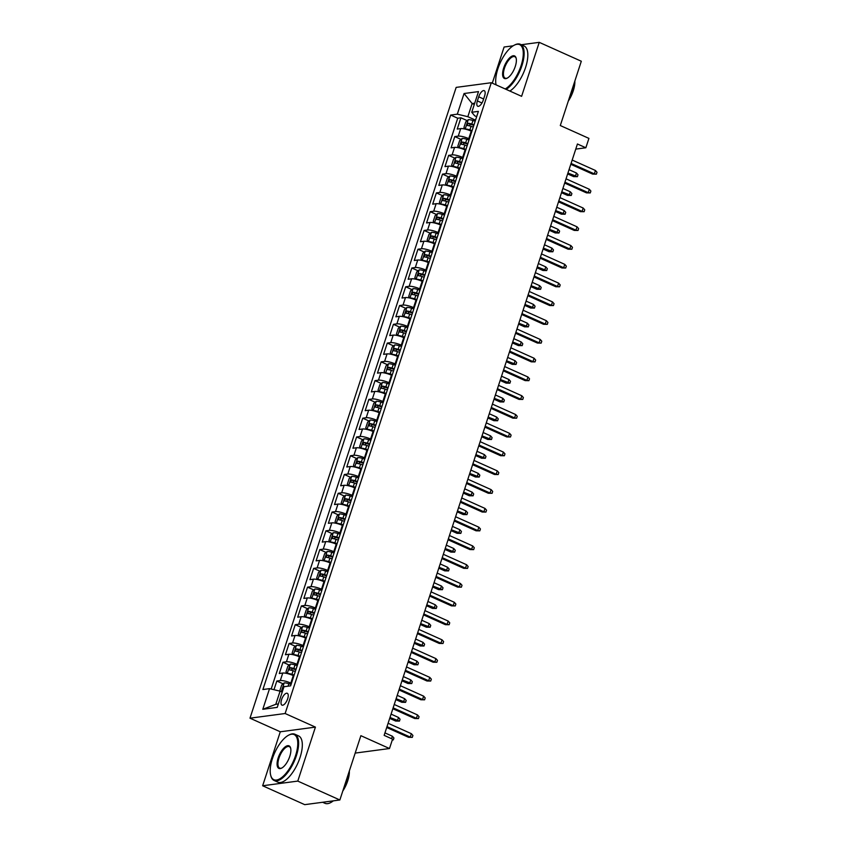 <?xml version="1.0" encoding="UTF-8"?>
<svg xmlns="http://www.w3.org/2000/svg" width="847" height="847" viewBox="0 0 847 847"><rect width="100%" height="100%" fill="white"/><g stroke="black" fill="none" stroke-linecap="round" stroke-linejoin="round"><path stroke-width="1.27" d="M287.662 698.817A6.49 2.689 -65.8 0 0 287.281 693.301A6.49 2.689 -65.8 0 0 281.585 699.622A6.49 2.689 -65.8 0 0 281.966 705.138A6.49 2.689 -65.8 0 0 287.662 698.817M262.644 785.762L304.719 804.65L339.859 799.981L297.784 781.093L315.423 727.118L285.132 713.513L249.992 718.182L280.283 731.787L262.644 785.762L297.784 781.093M285.132 713.513L491.302 82.72L456.162 87.389L249.992 718.182M513.144 45.812L504.103 47.019L492.287 83.165M491.302 82.72L521.604 96.325L539.243 42.35L521.318 44.732M539.243 42.35L581.317 61.238L560.301 125.536L588.919 138.389L585.849 147.77L577.432 143.99L384.146 735.365L392.563 739.145L389.493 748.526L360.875 735.683L339.859 799.981M471.853 131.412L471.228 131.126A8.11 1.832 -161.9 0 0 460.704 128.617L457.232 129.072L460.916 117.807L467.184 120.623M469.397 138.919L468.772 138.643A8.11 1.832 -161.9 0 0 458.248 136.123L454.775 136.579L461.054 139.395M454.775 136.579L451.102 147.844L454.564 147.389A8.11 1.832 -161.9 0 1 465.098 149.908L465.712 150.184M459.582 168.955L458.958 168.68A8.11 1.832 -161.9 0 0 448.423 166.16L444.961 166.615L448.645 155.361L454.913 158.177M453.441 187.727L452.827 187.452A8.11 1.832 -161.9 0 0 442.293 184.932L438.82 185.398L442.505 174.133L448.783 176.949M447.301 206.499L446.687 206.223A8.11 1.832 -161.9 0 0 436.152 203.704L432.69 204.169L436.374 192.904L442.642 195.721M441.171 225.281L440.546 224.995A8.11 1.832 -161.9 0 0 430.022 222.486L426.549 222.941L430.234 211.676L436.501 214.492M435.03 244.052L434.416 243.777A8.11 1.832 -161.9 0 0 423.881 241.257L420.419 241.713L424.093 230.448L430.371 233.264M428.9 262.824L428.275 262.549A8.11 1.832 -161.9 0 0 417.751 260.029L414.278 260.484L417.963 249.23L424.231 252.035M422.759 281.596L422.145 281.32A8.11 1.832 -161.9 0 0 411.61 278.801L408.148 279.266L411.822 268.001L418.1 270.818M416.629 300.367L416.004 300.092A8.11 1.832 -161.9 0 0 405.469 297.572L402.007 298.038L405.692 286.773L411.96 289.589M410.488 319.15L409.874 318.864A8.11 1.832 -161.9 0 0 399.339 316.355L395.867 316.81L399.551 305.545L405.829 308.361M404.358 337.921L403.733 337.646A8.11 1.832 -161.9 0 0 393.199 335.126L389.736 335.581L393.421 324.316L399.689 327.133M398.217 356.693L397.592 356.418A8.11 1.832 -161.9 0 0 387.068 353.898L383.596 354.353L387.28 343.088L393.548 345.904M392.076 375.465L391.462 375.189A8.11 1.832 -161.9 0 0 380.928 372.669L377.466 373.135L381.139 361.87L387.418 364.686M385.946 394.236L385.321 393.961A8.11 1.832 -161.9 0 0 374.798 391.441L371.325 391.907L375.009 380.642L381.277 383.458M379.805 413.018L379.191 412.733A8.11 1.832 -161.9 0 0 368.657 410.213L365.195 410.679L368.868 399.413L375.147 402.23M373.675 431.79L373.051 431.504A8.11 1.832 -161.9 0 0 362.516 428.995L359.054 429.45L362.738 418.185L369.006 421.001M367.534 450.562L366.92 450.286A8.11 1.832 -161.9 0 0 356.386 447.767L352.913 448.222L356.598 436.957L362.876 439.773M361.404 469.333L360.78 469.058A8.11 1.832 -161.9 0 0 350.245 466.538L346.783 466.993L350.467 455.739L356.735 458.555M355.264 488.105L354.639 487.83A8.11 1.832 -161.9 0 0 344.115 485.31L340.642 485.776L344.327 474.511L350.594 477.327M349.123 506.877L348.509 506.601A8.11 1.832 -161.9 0 0 337.974 504.081L334.512 504.547L338.186 493.282L344.464 496.098M342.993 525.659L342.368 525.373A8.11 1.832 -161.9 0 0 331.844 522.864L328.371 523.319L332.056 512.054L338.324 514.87M336.852 544.43L336.238 544.155A8.11 1.832 -161.9 0 0 325.703 541.635L322.241 542.091L325.915 530.825L332.193 533.642M330.722 563.202L330.097 562.927A8.11 1.832 -161.9 0 0 319.563 560.407L316.1 560.862L319.785 549.608L326.053 552.413M324.581 581.974L323.967 581.698A8.11 1.832 -161.9 0 0 313.432 579.179L309.96 579.644L313.644 568.379L319.922 571.196M318.451 600.745L317.826 600.47A8.11 1.832 -161.9 0 0 307.292 597.95L303.829 598.416L307.514 587.151L313.782 589.967M312.31 619.528L311.696 619.242A8.11 1.832 -161.9 0 0 301.161 616.732L297.689 617.188L301.373 605.923L307.641 608.739M306.169 638.299L305.555 638.024A8.11 1.832 -161.9 0 0 295.021 635.504L291.559 635.959L295.243 624.694L301.511 627.511M300.039 657.071L299.415 656.796A8.11 1.832 -161.9 0 0 288.891 654.276L285.418 654.731L289.102 643.466L295.37 646.282M293.898 675.842L293.284 675.567A8.11 1.832 -161.9 0 0 282.75 673.047L279.288 673.513L282.962 662.248L289.24 665.064M478.714 96.791L477.369 100.92A6.289 2.605 -65.8 0 0 477.74 106.256A6.289 2.605 -65.8 0 0 483.256 100.137L484.6 96.007A6.289 2.605 -65.8 0 0 484.23 90.661A6.289 2.605 -65.8 0 0 478.714 96.791L483.626 98.993M474.278 104.509L472.139 103.556L467.84 116.695L457.316 114.176L450.668 115.054L262.898 689.532L269.547 688.643L262.792 709.299L277.234 707.383L283.978 686.726L290.627 685.848L478.396 111.37L471.747 112.259L474.68 115.785L476.67 116.674M457.316 114.176L464.061 93.519L478.502 91.603L471.747 112.259M291.442 683.349L290.828 683.074L293.284 675.567M297.583 664.577L296.969 664.302L299.415 656.796M303.724 645.806L303.099 645.53L305.555 638.024M309.854 627.034L309.24 626.759L311.696 619.242M315.995 608.262L315.37 607.977L317.826 600.47M322.125 589.48L321.511 589.205L323.967 581.698M328.265 570.709L327.641 570.433L330.097 562.927M334.396 551.937L333.782 551.662L336.238 544.155M340.536 533.165L339.922 532.89L342.368 525.373M346.677 514.394L346.052 514.108L348.509 506.601M352.807 495.622L352.193 495.336L354.639 487.83M358.948 476.84L358.323 476.565L360.78 469.058M365.078 458.068L364.464 457.793L366.92 450.286M371.219 439.297L370.594 439.021L373.051 431.504M377.349 420.525L376.735 420.25L379.191 412.733M383.49 401.753L382.865 401.467L385.321 393.961M389.631 382.971L389.006 382.696L391.462 375.189M395.761 364.199L395.147 363.924L397.592 356.418M401.902 345.428L401.277 345.153L403.733 337.646M408.032 326.656L407.418 326.381L409.874 318.864M414.172 307.885L413.548 307.599L416.004 300.092M420.303 289.113L419.689 288.827L422.145 281.32M426.443 270.331L425.819 270.055L428.275 262.549M432.584 251.559L431.959 251.284L434.416 243.777M438.714 232.787L438.1 232.512L440.546 224.995M444.855 214.016L444.23 213.73L446.687 206.223M450.985 195.244L450.371 194.958L452.827 187.452M457.126 176.462L456.501 176.187L458.958 168.68M463.256 157.69L462.642 157.415L465.098 149.908M460.916 117.807L457.729 118.231L271.167 689.034M290.828 683.074A8.11 1.832 18.1 0 0 280.293 680.554L276.831 681.02L273.983 689.712M282.962 662.248L286.434 661.782A8.11 1.832 18.1 0 1 296.969 664.302M289.102 643.466L292.564 643.011A8.11 1.832 18.1 0 1 303.099 645.53M295.243 624.694L298.705 624.239A8.11 1.832 18.1 0 1 309.24 626.759M301.373 605.923L304.846 605.467A8.11 1.832 18.1 0 1 315.37 607.977M307.514 587.151L310.976 586.685A8.11 1.832 18.1 0 1 321.511 589.205M313.644 568.379L317.117 567.913A8.11 1.832 18.1 0 1 327.641 570.433M319.785 549.608L323.247 549.142A8.11 1.832 18.1 0 1 333.782 551.662M325.915 530.825L329.388 530.37A8.11 1.832 18.1 0 1 339.922 532.89M332.056 512.054L335.518 511.599A8.11 1.832 18.1 0 1 346.052 514.108M338.186 493.282L341.659 492.816A8.11 1.832 18.1 0 1 352.193 495.336M344.327 474.511L347.799 474.045A8.11 1.832 18.1 0 1 358.323 476.565M350.467 455.739L353.93 455.273A8.11 1.832 18.1 0 1 364.464 457.793M356.598 436.957L360.07 436.501A8.11 1.832 18.1 0 1 370.594 439.021M362.738 418.185L366.2 417.73A8.11 1.832 18.1 0 1 376.735 420.25M368.868 399.413L372.341 398.958A8.11 1.832 18.1 0 1 382.865 401.467M375.009 380.642L378.471 380.176A8.11 1.832 18.1 0 1 389.006 382.696M381.139 361.87L384.612 361.404A8.11 1.832 18.1 0 1 395.147 363.924M387.28 343.088L390.742 342.633A8.11 1.832 18.1 0 1 401.277 345.153M393.421 324.316L396.883 323.861A8.11 1.832 18.1 0 1 407.418 326.381M399.551 305.545L403.024 305.089A8.11 1.832 18.1 0 1 413.548 307.599M405.692 286.773L409.154 286.307A8.11 1.832 18.1 0 1 419.689 288.827M411.822 268.001L415.295 267.536A8.11 1.832 18.1 0 1 425.819 270.055M417.963 249.23L421.425 248.764A8.11 1.832 18.1 0 1 431.959 251.284M424.093 230.448L427.566 229.992A8.11 1.832 18.1 0 1 438.1 232.512M430.234 211.676L433.696 211.221A8.11 1.832 18.1 0 1 444.23 213.73M436.374 192.904L439.837 192.438A8.11 1.832 18.1 0 1 450.371 194.958M442.505 174.133L445.977 173.667A8.11 1.832 18.1 0 1 456.501 176.187M448.645 155.361L452.107 154.895A8.11 1.832 18.1 0 1 462.642 157.415M475.527 120.147L467.84 116.695M355.189 753.089L389.493 748.526M575.759 149.114L585.849 147.77M474.712 103.207L472.139 103.556L464.061 93.519M282.22 692.126L280.082 691.163L275.783 704.312L278.345 703.963M457.729 118.231L450.668 115.054M276.831 681.02L283.099 683.836M269.547 688.643L280.082 691.163M262.792 709.299L275.783 704.312M315.423 727.118L280.283 731.787M570.793 164.297L592.635 174.101L594.34 173.868L571.079 163.429M595.452 170.491L597.008 172.28L596.394 174.154L594.34 173.868L595.452 170.491L572.191 160.051M596.394 174.154L592.635 174.101M475.188 121.206L472.954 120.496A5.378 1.218 18.1 0 0 468.296 119.681L465.786 121.82L463.944 127.442L465.225 129.072A5.378 1.218 18.1 0 1 469.884 129.887L472.118 130.597M469.174 130.3A2.742 0.614 18.1 0 1 469.767 130.47L471.927 131.169M474.013 124.774L471.79 124.064A5.378 1.218 -161.9 0 0 468.052 123.249L467.311 125.504A5.378 1.218 18.1 0 1 471.048 126.319L473.282 127.029M469.037 125.769L470.477 124.34A2.742 0.614 18.1 0 1 471.663 124.647L473.833 125.345M576.458 173.01L578.014 174.8L577.4 176.674L573.641 176.621L575.346 176.398L576.458 173.01L569.036 169.686M577.4 176.674L567.935 173.063M573.641 176.621L567.649 173.931M505.193 88.956A24.732 10.259 -65.8 0 0 521.074 65.664A24.732 10.259 -65.8 0 0 514.235 45.198A24.732 10.259 -65.8 0 0 497.898 68.734A24.732 10.259 -65.8 0 0 496.077 84.869M514.542 45.05A25.346 10.513 114.2 0 1 514.86 44.88A25.346 10.513 114.2 0 1 520.376 44.309A25.346 10.513 114.2 0 1 521.868 65.854A25.346 10.513 114.2 0 1 506.157 89.39M515.283 66.426A12.366 5.135 114.2 0 1 507.109 78.199A12.366 5.135 114.2 0 1 503.69 67.972A12.366 5.135 114.2 0 1 510.519 57.077A12.366 5.135 114.2 0 1 516.13 58.115A12.366 5.135 114.2 0 1 515.283 66.426M516.215 58.464A11.763 4.881 -65.8 0 0 514.807 56.696A11.763 4.881 -65.8 0 0 504.484 68.162A11.763 4.881 -65.8 0 0 505.172 78.157A11.763 4.881 -65.8 0 0 507.427 78.03M574.202 83.027A25.346 10.513 114.2 0 1 572.688 88.67A25.346 10.513 114.2 0 1 570.476 94.409M574.848 81.037A18.253 7.57 114.2 0 1 573.239 90.851A18.253 7.57 114.2 0 1 568.295 101.1M520.376 44.309L524.081 45.971A25.346 10.513 114.2 0 1 525.563 67.516A25.346 10.513 114.2 0 1 509.862 91.053M295.571 755.588A24.732 10.259 -65.8 0 0 288.732 735.132A24.732 10.259 -65.8 0 0 272.395 758.668A24.732 10.259 -65.8 0 0 270.701 775.301A24.732 10.259 -65.8 0 0 281.913 777.387A24.732 10.259 -65.8 0 0 295.571 755.588M289.039 734.984A25.346 10.513 114.2 0 1 289.356 734.815A25.346 10.513 114.2 0 1 294.872 734.233A25.346 10.513 114.2 0 1 296.365 755.778A25.346 10.513 114.2 0 1 274.11 780.479A25.346 10.513 114.2 0 1 270.871 775.968A25.346 10.513 114.2 0 1 270.786 775.63M289.78 756.36A12.366 5.135 114.2 0 1 281.606 768.134A12.366 5.135 114.2 0 1 278.187 757.896A12.366 5.135 114.2 0 1 285.016 747.001A12.366 5.135 114.2 0 1 290.627 748.049A12.366 5.135 114.2 0 1 289.78 756.36M290.712 748.399A11.763 4.881 -65.8 0 0 289.303 746.631A11.763 4.881 -65.8 0 0 278.981 758.086A11.763 4.881 -65.8 0 0 279.669 768.091A11.763 4.881 -65.8 0 0 281.924 767.964M348.699 772.962A25.346 10.513 114.2 0 1 347.185 778.605A25.346 10.513 114.2 0 1 344.973 784.333M349.345 770.971A18.253 7.57 114.2 0 1 347.736 780.786A18.253 7.57 114.2 0 1 342.791 791.034M294.872 734.233L298.567 735.895A25.346 10.513 114.2 0 1 300.06 757.44A25.346 10.513 114.2 0 1 277.805 782.141L274.11 780.479M333.284 800.86A25.346 10.513 114.2 0 1 324.93 803.295L322.643 802.268M564.663 183.068L586.495 192.872L588.21 192.65L564.949 182.2M589.311 189.262L590.878 191.051L590.264 192.925L588.21 192.65L589.311 189.262L566.05 178.823M590.264 192.925L586.495 192.872M558.522 201.84L580.364 211.644L582.069 211.422L558.808 200.972M583.181 208.044L584.737 209.823L584.123 211.697L582.069 211.422L583.181 208.044L559.909 197.595M584.123 211.697L580.364 211.644M552.392 220.612L574.224 230.416L575.939 230.193L552.668 219.744M577.04 226.816L578.607 228.595L577.993 230.479L575.939 230.193L577.04 226.816L553.779 216.366M577.993 230.479L574.224 230.416M546.251 239.394L568.093 249.198L569.798 248.965L546.537 238.526M570.899 245.588L572.466 247.366L571.852 249.251L569.798 248.965L570.899 245.588L547.638 235.138M571.852 249.251L568.093 249.198M469.047 139.988L466.813 139.268A5.378 1.218 18.1 0 0 462.155 138.463L459.646 140.591L457.803 146.224L459.095 147.844A5.378 1.218 18.1 0 1 463.754 148.659L465.977 149.368M463.044 149.072A2.742 0.614 18.1 0 1 463.627 149.241L465.797 149.94M467.883 143.556L465.649 142.836A5.378 1.218 -161.9 0 0 461.911 142.021L461.181 144.276A5.378 1.218 18.1 0 1 464.918 145.091L467.142 145.8M462.896 144.541L464.336 143.111A2.742 0.614 18.1 0 1 465.532 143.429L467.692 144.117M570.317 191.793L571.884 193.571L571.27 195.445L567.501 195.392L569.216 195.17L570.317 191.793L562.895 188.458M571.27 195.445L561.794 191.835M567.501 195.392L561.508 192.703M462.907 158.76L460.683 158.04A5.378 1.218 18.1 0 0 456.025 157.235L453.505 159.363L451.673 164.996L452.923 166.584A5.378 1.218 18.1 0 1 457.613 167.431L459.847 168.14M455.961 157.288L453.134 166.7M456.904 167.844A2.742 0.614 18.1 0 1 457.496 168.013L459.656 168.712M461.742 162.328L459.519 161.608A5.378 1.218 -161.9 0 0 455.781 160.803L455.04 163.048A5.378 1.218 18.1 0 1 458.778 163.863L461.012 164.583M456.766 163.323L458.195 161.883A2.742 0.614 18.1 0 1 459.392 162.201L461.562 162.889M564.176 210.564L565.743 212.343L565.129 214.227L561.37 214.164L563.075 213.942L564.176 210.564L556.765 207.229M565.129 214.227L555.664 210.607M561.37 214.164L555.378 211.475M456.777 177.531L454.543 176.822A5.378 1.218 18.1 0 0 449.884 176.007L447.375 178.135L445.533 183.767L446.824 185.398A5.378 1.218 18.1 0 1 451.472 186.202L453.706 186.922M450.773 186.615A2.742 0.614 18.1 0 1 451.356 186.795L453.526 187.483M455.612 181.099L453.378 180.379A5.378 1.218 -161.9 0 0 449.641 179.575L448.91 181.83A5.378 1.218 18.1 0 1 452.647 182.634L454.871 183.354M450.625 182.094L452.065 180.655A2.742 0.614 18.1 0 1 453.261 180.972L455.421 181.66M558.046 229.336L559.602 231.115L558.988 232.999L555.23 232.946L556.934 232.713L558.046 229.336L550.624 226.011M558.988 232.999L549.523 229.389M555.23 232.946L549.237 230.257M450.636 196.303L448.412 195.593A5.378 1.218 18.1 0 0 443.754 194.778L441.234 196.906L439.392 202.539L440.684 204.169A5.378 1.218 18.1 0 1 445.342 204.974L447.576 205.694M444.633 205.398A2.742 0.614 18.1 0 1 445.226 205.567L447.385 206.255M449.471 199.871L447.248 199.161A5.378 1.218 -161.9 0 0 443.51 198.346L442.769 200.601A5.378 1.218 18.1 0 1 446.507 201.406L448.741 202.126M444.484 200.866L445.924 199.437A2.742 0.614 18.1 0 1 447.121 199.744L449.291 200.443M551.905 248.107L553.472 249.897L552.858 251.771L549.089 251.718L550.804 251.485L551.905 248.107L544.494 244.783M552.858 251.771L543.382 248.16M549.089 251.718L543.107 249.029M540.121 258.166L561.953 267.97L563.668 267.737L540.397 257.297M564.769 264.359L566.336 266.149L565.722 268.023L563.668 267.737L564.769 264.359L541.508 253.92M565.722 268.023L561.953 267.97M444.506 215.074L442.272 214.365A5.378 1.218 18.1 0 0 437.613 213.55L435.104 215.678L433.262 221.311L434.543 222.941A5.378 1.218 18.1 0 1 439.201 223.756L441.435 224.466M438.492 224.169A2.742 0.614 18.1 0 1 439.085 224.339L441.245 225.037M443.341 218.642L441.107 217.933A5.378 1.218 -161.9 0 0 437.37 217.118L436.629 219.373A5.378 1.218 18.1 0 1 440.366 220.188L442.6 220.898M438.354 219.638L439.794 218.208A2.742 0.614 18.1 0 1 440.991 218.515L443.15 219.214M545.775 266.879L547.331 268.668L546.717 270.542L542.959 270.489L544.663 270.267L545.775 266.879L538.353 263.555M546.717 270.542L537.252 266.932M542.959 270.489L536.966 267.8M533.981 276.937L555.823 286.741L557.527 286.508L534.266 276.069M558.628 283.131L560.195 284.92L559.581 286.794L557.527 286.508L558.628 283.131L535.368 272.692M559.581 286.794L555.823 286.741M438.365 233.857L436.141 233.137A5.378 1.218 18.1 0 0 431.483 232.332L428.963 234.46L427.121 240.093L428.413 241.713A5.378 1.218 18.1 0 1 433.071 242.528L435.294 243.237M432.362 242.941A2.742 0.614 18.1 0 1 432.944 243.11L435.114 243.809M437.2 237.414L434.966 236.705A5.378 1.218 -161.9 0 0 431.229 235.89L430.498 238.145A5.378 1.218 18.1 0 1 434.236 238.96L436.47 239.669M432.214 238.409L433.653 236.98A2.742 0.614 18.1 0 1 434.85 237.298L437.02 237.986M539.634 285.661L541.201 287.44L540.587 289.314L536.818 289.261L538.533 289.039L539.634 285.661L532.223 282.326M540.587 289.314L531.111 285.704M536.818 289.261L530.825 286.572M527.84 295.709L549.682 305.513L551.386 305.291L528.126 294.841M552.498 301.913L554.054 303.692L553.44 305.566L551.386 305.291L552.498 301.913L529.237 291.463M553.44 305.566L549.682 305.513M432.235 252.628L430.001 251.908A5.378 1.218 18.1 0 0 425.342 251.104L422.833 253.232L420.991 258.864L422.272 260.484A5.378 1.218 18.1 0 1 426.93 261.3L429.164 262.009M426.221 261.712A2.742 0.614 18.1 0 1 426.814 261.882L428.974 262.581M431.07 256.196L428.836 255.476A5.378 1.218 -161.9 0 0 425.099 254.672L424.358 256.916A5.378 1.218 18.1 0 1 428.095 257.732L430.329 258.441M426.083 257.181L427.523 255.752A2.742 0.614 18.1 0 1 428.709 256.069L430.879 256.757M533.504 304.433L535.06 306.212L534.446 308.096L530.688 308.033L532.392 307.81L533.504 304.433L526.082 301.098M534.446 308.096L524.981 304.475M530.688 308.033L524.695 305.344M521.71 314.481L543.541 324.285L545.256 324.062L521.996 313.612M546.357 320.685L547.924 322.463L547.31 324.337L545.256 324.062L546.357 320.685L523.097 310.235M547.31 324.337L543.541 324.285M426.094 271.4L423.86 270.68A5.378 1.218 18.1 0 0 419.212 269.875L416.692 272.003L414.85 277.636L416.142 279.266A5.378 1.218 18.1 0 1 420.8 280.071L423.024 280.791M420.091 280.484A2.742 0.614 18.1 0 1 420.673 280.664L422.844 281.352M424.929 274.968L422.695 274.248A5.378 1.218 -161.9 0 0 418.958 273.443L418.227 275.688A5.378 1.218 18.1 0 1 421.965 276.503L424.188 277.223M419.943 275.963L421.383 274.523A2.742 0.614 18.1 0 1 422.579 274.841L424.739 275.529M527.363 323.205L528.93 324.983L528.316 326.868L524.547 326.815L526.262 326.582L527.363 323.205L519.942 319.87M528.316 326.868L518.84 323.258M524.547 326.815L518.555 324.126M515.569 333.252L537.411 343.056L539.115 342.834L515.855 332.395M540.227 339.456L541.784 341.235L541.169 343.12L539.115 342.834L540.227 339.456L516.956 329.007M541.169 343.12L537.411 343.056M419.953 290.172L417.73 289.462A5.378 1.218 18.1 0 0 413.071 288.647L410.551 290.775L408.72 296.408L410.001 298.038A5.378 1.218 18.1 0 1 414.659 298.843L416.893 299.563M413.95 299.266A2.742 0.614 18.1 0 1 414.543 299.436L416.703 300.124M418.789 293.74L416.565 293.03A5.378 1.218 -161.9 0 0 412.828 292.215L412.087 294.47A5.378 1.218 18.1 0 1 415.824 295.275L418.058 295.995M413.812 294.735L415.242 293.306A2.742 0.614 18.1 0 1 416.438 293.613L418.609 294.311M521.223 341.976L522.79 343.766L522.176 345.64L518.417 345.587L520.122 345.354L521.223 341.976L513.811 338.652M522.176 345.64L512.71 342.029M518.417 345.587L512.424 342.897M509.439 352.034L531.27 361.838L532.985 361.605L509.725 351.166M534.086 358.228L535.653 360.017L535.039 361.891L532.985 361.605L534.086 358.228L510.826 347.789M535.039 361.891L531.27 361.838M413.823 308.943L411.589 308.234A5.378 1.218 18.1 0 0 406.931 307.419L404.421 309.547L402.579 315.179L403.871 316.81A5.378 1.218 18.1 0 1 408.529 317.614L410.753 318.334M407.82 318.038A2.742 0.614 18.1 0 1 408.402 318.207L410.573 318.896M412.658 312.511L410.424 311.802A5.378 1.218 -161.9 0 0 406.687 310.987L405.957 313.242A5.378 1.218 18.1 0 1 409.694 314.057L411.917 314.766M407.672 313.506L409.112 312.077A2.742 0.614 18.1 0 1 410.308 312.384L412.468 313.083M515.092 360.748L516.649 362.537L516.035 364.411L512.276 364.358L513.991 364.136L515.092 360.748L507.671 357.423M516.035 364.411L506.57 360.801M512.276 364.358L506.284 361.669M503.298 370.806L525.14 380.61L526.845 380.377L503.584 369.938M527.956 377L529.513 378.789L528.899 380.663L526.845 380.377L527.956 377L504.685 366.56M528.899 380.663L525.14 380.61M407.682 327.725L405.459 327.006A5.378 1.218 18.1 0 0 400.8 326.19L398.281 328.329L396.438 333.962L397.73 335.581A5.378 1.218 18.1 0 1 402.389 336.397L404.622 337.106M401.679 336.81A2.742 0.614 18.1 0 1 402.272 336.979L404.432 337.678M406.518 331.283L404.294 330.574A5.378 1.218 -161.9 0 0 400.557 329.758L399.816 332.013A5.378 1.218 18.1 0 1 403.553 332.829L405.787 333.538M401.531 332.278L402.971 330.849A2.742 0.614 18.1 0 1 404.167 331.156L406.338 331.855M508.952 379.53L510.519 381.309L509.905 383.183L506.135 383.13L507.851 382.908L508.952 379.53L501.54 376.195M509.905 383.183L500.429 379.572M506.135 383.13L500.154 380.441M497.168 389.578L518.999 399.382L520.714 399.159L497.443 388.709M521.816 395.771L523.382 397.561L522.768 399.435L520.714 399.159L521.816 395.771L498.555 385.332M522.768 399.435L518.999 399.382M401.552 346.497L399.318 345.777A5.378 1.218 18.1 0 0 394.66 344.973L392.15 347.101L390.308 352.733L391.589 354.353A5.378 1.218 18.1 0 1 396.248 355.168L398.482 355.878M395.538 355.581A2.742 0.614 18.1 0 1 396.131 355.751L398.302 356.449M400.387 350.065L398.154 349.345A5.378 1.218 -161.9 0 0 394.416 348.53L393.675 350.785A5.378 1.218 18.1 0 1 397.412 351.6L399.646 352.31M395.401 351.05L396.841 349.62A2.742 0.614 18.1 0 1 398.037 349.938L400.197 350.626M502.822 398.302L504.378 400.08L503.764 401.965L500.005 401.902L501.71 401.679L502.822 398.302L495.4 394.967M503.764 401.965L494.299 398.344M500.005 401.902L494.013 399.212M491.027 408.349L512.869 418.153L514.574 417.931L491.313 407.481M515.675 414.554L517.242 416.332L516.628 418.206L514.574 417.931L515.675 414.554L492.414 404.104M516.628 418.206L512.869 418.153M395.411 365.269L393.188 364.549A5.378 1.218 18.1 0 0 388.529 363.744L386.01 365.872L384.167 371.505L385.427 373.093A5.378 1.218 18.1 0 1 390.118 373.94L392.341 374.649M388.466 363.797L385.639 373.209M389.408 374.353A2.742 0.614 18.1 0 1 389.991 374.533L392.161 375.221M394.247 368.837L392.013 368.117A5.378 1.218 -161.9 0 0 388.275 367.312L387.545 369.557A5.378 1.218 18.1 0 1 391.282 370.372L393.516 371.092M389.26 369.832L390.7 368.392A2.742 0.614 18.1 0 1 391.896 368.71L394.067 369.398M496.681 417.073L498.248 418.852L497.634 420.737L493.865 420.684L495.58 420.451L496.681 417.073L489.27 413.738M497.634 420.737L488.158 417.126M493.865 420.684L487.883 417.984M484.886 427.121L506.728 436.925L508.444 436.703L485.172 426.253M509.545 433.325L511.101 435.104L510.487 436.988L508.444 436.703L509.545 433.325L486.284 422.875M510.487 436.988L506.728 436.925M389.281 384.04L387.047 383.331A5.378 1.218 18.1 0 0 382.389 382.516L379.88 384.644L378.037 390.276L379.318 391.907A5.378 1.218 18.1 0 1 383.977 392.712L386.211 393.432M383.268 393.124A2.742 0.614 18.1 0 1 383.86 393.304L386.02 393.993M388.117 387.608L385.883 386.899A5.378 1.218 -161.9 0 0 382.145 386.084L381.404 388.339A5.378 1.218 18.1 0 1 385.141 389.144L387.375 389.864M383.13 388.604L384.57 387.174A2.742 0.614 18.1 0 1 385.766 387.481L387.926 388.18M490.551 435.845L492.107 437.634L491.493 439.508L487.734 439.455L489.439 439.222L490.551 435.845L483.129 432.521M491.493 439.508L482.028 435.898M487.734 439.455L481.742 436.766M478.756 445.903L500.588 455.707L502.303 455.474L479.042 445.035M503.404 452.097L504.971 453.876L504.357 455.76L502.303 455.474L503.404 452.097L480.143 441.658M504.357 455.76L500.588 455.707M383.14 402.812L380.906 402.103A5.378 1.218 18.1 0 0 376.259 401.287L373.739 403.416L371.897 409.048L373.188 410.679A5.378 1.218 18.1 0 1 377.847 411.483L380.07 412.203M377.137 411.907A2.742 0.614 18.1 0 1 377.72 412.076L379.89 412.764M381.976 406.38L379.742 405.671A5.378 1.218 -161.9 0 0 376.004 404.855L375.274 407.111A5.378 1.218 18.1 0 1 379.011 407.915L381.235 408.635M376.989 407.375L378.429 405.946A2.742 0.614 18.1 0 1 379.625 406.253L381.785 406.952M484.41 454.617L485.977 456.406L485.363 458.28L481.594 458.227L483.309 457.994L484.41 454.617L476.988 451.292M485.363 458.28L475.887 454.67M481.594 458.227L475.601 455.538M472.615 464.675L494.457 474.479L496.162 474.246L472.901 463.807M497.274 470.868L498.83 472.658L498.216 474.532L496.162 474.246L497.274 470.868L474.002 460.429M498.216 474.532L494.457 474.479M377.01 421.584L374.776 420.874A5.378 1.218 18.1 0 0 370.118 420.059L367.609 422.198L365.766 427.82L367.047 429.45A5.378 1.218 18.1 0 1 371.706 430.265L373.94 430.975M370.997 430.678A2.742 0.614 18.1 0 1 371.589 430.848L373.749 431.547M375.835 425.152L373.612 424.442A5.378 1.218 -161.9 0 0 369.874 423.627L369.133 425.882A5.378 1.218 18.1 0 1 372.871 426.697L375.105 427.407M370.859 426.147L372.288 424.718A2.742 0.614 18.1 0 1 373.485 425.025L375.655 425.723M478.269 473.388L479.836 475.178L479.222 477.052L475.463 476.999L477.168 476.776L478.269 473.388L470.858 470.064M479.222 477.052L469.757 473.441M475.463 476.999L469.471 474.309M466.485 483.446L488.317 493.25L490.032 493.028L466.771 482.578M491.133 489.64L492.7 491.429L492.086 493.303L490.032 493.028L491.133 489.64L467.872 479.201M492.086 493.303L488.317 493.25M370.87 440.366L368.636 439.646A5.378 1.218 18.1 0 0 363.977 438.841L361.468 440.969L359.626 446.602L360.917 448.222A5.378 1.218 18.1 0 1 365.576 449.037L367.799 449.746M364.866 449.45A2.742 0.614 18.1 0 1 365.449 449.619L367.619 450.318M369.705 443.934L367.471 443.214A5.378 1.218 -161.9 0 0 363.734 442.399L363.003 444.654A5.378 1.218 18.1 0 1 366.74 445.469L368.964 446.178M364.718 444.919L366.158 443.489A2.742 0.614 18.1 0 1 367.354 443.807L369.514 444.495M472.139 492.171L473.695 493.949L473.092 495.823L469.323 495.77L471.038 495.548L472.139 492.171L464.717 488.835M473.092 495.823L463.616 492.213M469.323 495.77L463.33 493.081M460.345 502.218L482.187 512.022L483.891 511.8L460.63 501.35M485.003 508.422L486.559 510.201L485.945 512.075L483.891 511.8L485.003 508.422L461.731 497.972M485.945 512.075L482.187 512.022M364.729 459.138L362.505 458.418A5.378 1.218 18.1 0 0 357.847 457.613L355.327 459.741L353.495 465.374L354.777 466.993A5.378 1.218 18.1 0 1 359.435 467.809L361.669 468.518M358.726 468.222A2.742 0.614 18.1 0 1 359.319 468.391L361.478 469.09M363.564 462.706L361.341 461.986A5.378 1.218 -161.9 0 0 357.603 461.181L356.862 463.425A5.378 1.218 18.1 0 1 360.6 464.241L362.834 464.961M358.577 463.701L360.017 462.261A2.742 0.614 18.1 0 1 361.214 462.578L363.384 463.267M465.998 510.942L467.565 512.721L466.951 514.605L463.193 514.542L464.897 514.32L465.998 510.942L458.587 507.607M466.951 514.605L457.475 510.985M463.193 514.542L457.2 511.853M454.214 520.99L476.046 530.794L477.761 530.571L454.49 520.122M478.862 527.194L480.429 528.973L479.815 530.857L477.761 530.571L478.862 527.194L455.601 516.744M479.815 530.857L476.046 530.794M358.599 477.909L356.365 477.2A5.378 1.218 18.1 0 0 351.706 476.385L349.197 478.513L347.355 484.145L348.636 485.776A5.378 1.218 18.1 0 1 353.294 486.58L355.528 487.3M352.596 486.993A2.742 0.614 18.1 0 1 353.178 487.173L355.348 487.861M357.434 481.477L355.2 480.757A5.378 1.218 -161.9 0 0 351.463 479.953L350.722 482.208A5.378 1.218 18.1 0 1 354.47 483.012L356.693 483.732M352.447 482.472L353.887 481.032A2.742 0.614 18.1 0 1 355.084 481.35L357.243 482.038M459.868 529.714L461.424 531.493L460.81 533.377L457.052 533.324L458.756 533.091L459.868 529.714L452.446 526.389M460.81 533.377L451.345 529.767M457.052 533.324L451.059 530.635M448.074 539.772L469.916 549.576L471.62 549.343L448.359 538.904M472.721 545.966L474.288 547.744L473.674 549.629L471.62 549.343L472.721 545.966L449.461 535.516M473.674 549.629L469.916 549.576M352.458 496.681L350.235 495.971A5.378 1.218 18.1 0 0 345.576 495.156L343.056 497.284L341.214 502.917L342.506 504.547A5.378 1.218 18.1 0 1 347.164 505.352L349.388 506.072M346.455 505.775A2.742 0.614 18.1 0 1 347.037 505.945L349.208 506.633M351.293 500.249L349.059 499.539A5.378 1.218 -161.9 0 0 345.322 498.724L344.591 500.979A5.378 1.218 18.1 0 1 348.329 501.784L350.563 502.504M346.307 501.244L347.746 499.815A2.742 0.614 18.1 0 1 348.943 500.122L351.113 500.821M453.727 548.485L455.294 550.275L454.68 552.149L450.911 552.096L452.626 551.863L453.727 548.485L446.316 545.161M454.68 552.149L445.204 548.538M450.911 552.096L444.929 549.407M441.943 558.544L463.775 568.348L465.49 568.115L442.219 557.675M466.591 564.737L468.147 566.527L467.533 568.401L465.49 568.115L466.591 564.737L443.33 554.298M467.533 568.401L463.775 568.348M346.328 515.452L344.094 514.743A5.378 1.218 18.1 0 0 339.435 513.928L336.926 516.056L335.084 521.688L336.365 523.319A5.378 1.218 18.1 0 1 341.023 524.134L343.257 524.844M340.314 524.547A2.742 0.614 18.1 0 1 340.907 524.717L343.067 525.415M345.163 519.02L342.929 518.311A5.378 1.218 -161.9 0 0 339.192 517.496L338.451 519.751A5.378 1.218 18.1 0 1 342.188 520.566L344.422 521.276M340.176 520.016L341.616 518.586A2.742 0.614 18.1 0 1 342.813 518.893L344.973 519.592M447.597 567.257L449.154 569.046L448.539 570.92L444.781 570.867L446.485 570.645L447.597 567.257L440.175 563.933M448.539 570.92L439.074 567.31M444.781 570.867L438.788 568.178M435.803 577.315L457.634 587.119L459.349 586.886L436.089 576.447M460.45 583.509L462.017 585.298L461.403 587.172L459.349 586.886L460.45 583.509L437.19 573.07M461.403 587.172L457.634 587.119M340.187 534.235L337.953 533.515A5.378 1.218 18.1 0 0 333.305 532.71L330.785 534.838L328.943 540.471L330.235 542.091A5.378 1.218 18.1 0 1 334.893 542.906L337.117 543.615M334.184 543.319A2.742 0.614 18.1 0 1 334.766 543.488L336.937 544.187M339.022 537.792L336.788 537.083A5.378 1.218 -161.9 0 0 333.051 536.267L332.32 538.523A5.378 1.218 18.1 0 1 336.058 539.338L338.281 540.047M334.036 538.787L335.476 537.358A2.742 0.614 18.1 0 1 336.672 537.676L338.842 538.364M441.456 586.039L443.023 587.818L442.409 589.692L438.64 589.639L440.355 589.417L441.456 586.039L434.045 582.704M442.409 589.692L432.933 586.082M438.64 589.639L432.648 586.95M429.662 596.087L451.504 605.891L453.209 605.669L429.948 595.219M454.32 602.291L455.877 604.07L455.263 605.944L453.209 605.669L454.32 602.291L431.049 591.841M455.263 605.944L451.504 605.891M334.057 553.006L331.823 552.286A5.378 1.218 18.1 0 0 327.164 551.482L324.655 553.61L322.813 559.242L324.094 560.862A5.378 1.218 18.1 0 1 328.752 561.677L330.986 562.387M328.043 562.09A2.742 0.614 18.1 0 1 328.636 562.26L330.796 562.959M332.882 556.574L330.658 555.854A5.378 1.218 -161.9 0 0 326.921 555.05L326.18 557.294A5.378 1.218 18.1 0 1 329.917 558.109L332.151 558.819M327.905 557.559L329.335 556.13A2.742 0.614 18.1 0 1 330.531 556.447L332.702 557.135M435.316 604.811L436.883 606.59L436.269 608.474L432.51 608.411L434.215 608.188L435.316 604.811L427.904 601.476M436.269 608.474L426.803 604.853M432.51 608.411L426.517 605.721M423.532 614.858L445.363 624.663L447.078 624.44L423.818 613.99M448.179 621.063L449.746 622.841L449.132 624.715L447.078 624.44L448.179 621.063L424.919 610.613M449.132 624.715L445.363 624.663M327.916 571.778L325.682 571.058A5.378 1.218 18.1 0 0 321.024 570.253L318.514 572.381L316.672 578.014L317.964 579.644A5.378 1.218 18.1 0 1 322.622 580.449L324.846 581.169M321.913 580.862A2.742 0.614 18.1 0 1 322.495 581.042L324.666 581.73M326.751 575.346L324.517 574.626A5.378 1.218 -161.9 0 0 320.78 573.821L320.05 576.066A5.378 1.218 18.1 0 1 323.787 576.881L326.01 577.601M321.765 576.341L323.205 574.901A2.742 0.614 18.1 0 1 324.401 575.219L326.561 575.907M429.185 623.583L430.742 625.361L430.138 627.246L426.369 627.193L428.084 626.96L429.185 623.583L421.764 620.248M430.138 627.246L420.663 623.636M426.369 627.193L420.377 624.504M417.391 633.63L439.233 643.434L440.938 643.212L417.677 632.773M442.049 639.834L443.606 641.613L442.992 643.498L440.938 643.212L442.049 639.834L418.778 629.385M442.992 643.498L439.233 643.434M411.261 652.412L433.092 662.216L434.807 661.983L411.536 651.544M435.909 658.606L437.476 660.395L436.861 662.269L434.807 661.983L435.909 658.606L412.648 648.167M436.861 662.269L433.092 662.216M405.12 671.184L426.962 680.988L428.667 680.755L405.406 670.316M429.768 677.378L431.335 679.167L430.721 681.041L428.667 680.755L429.768 677.378L406.507 666.938M430.721 681.041L426.962 680.988M321.775 590.55L319.552 589.84A5.378 1.218 18.1 0 0 314.893 589.025L312.374 591.153L310.542 596.786L311.823 598.416A5.378 1.218 18.1 0 1 316.482 599.221L318.716 599.941M315.772 599.644A2.742 0.614 18.1 0 1 316.365 599.814L318.525 600.502M320.611 594.118L318.387 593.408A5.378 1.218 -161.9 0 0 314.65 592.593L313.909 594.848A5.378 1.218 18.1 0 1 317.646 595.653L319.88 596.373M315.624 595.113L317.064 593.683A2.742 0.614 18.1 0 1 318.26 593.991L320.431 594.689M423.045 642.354L424.612 644.144L423.998 646.017L420.239 645.965L421.944 645.732L423.045 642.354L415.633 639.03M423.998 646.017L414.522 642.407M420.239 645.965L414.247 643.275M315.645 609.321L313.411 608.612A5.378 1.218 18.1 0 0 308.753 607.797L306.243 609.925L304.401 615.557L305.693 617.188A5.378 1.218 18.1 0 1 310.341 617.992L312.575 618.712M309.642 618.416A2.742 0.614 18.1 0 1 310.224 618.585L312.395 619.273M314.481 612.889L312.247 612.18A5.378 1.218 -161.9 0 0 308.509 611.365L307.779 613.62A5.378 1.218 18.1 0 1 311.516 614.435L313.739 615.144M309.494 613.884L310.934 612.455A2.742 0.614 18.1 0 1 312.13 612.762L314.29 613.461M416.915 661.126L418.471 662.915L417.857 664.789L414.098 664.736L415.803 664.514L416.915 661.126L409.493 657.801M417.857 664.789L408.392 661.179M414.098 664.736L408.106 662.047M309.504 628.103L307.281 627.383A5.378 1.218 18.1 0 0 302.623 626.568L300.103 628.707L298.26 634.339L299.552 635.959A5.378 1.218 18.1 0 1 304.211 636.775L306.445 637.484M303.501 637.188A2.742 0.614 18.1 0 1 304.084 637.357L306.254 638.056M308.34 631.661L306.116 630.951A5.378 1.218 -161.9 0 0 302.368 630.136L301.638 632.391A5.378 1.218 18.1 0 1 305.375 633.207L307.609 633.916M303.353 632.656L304.793 631.227A2.742 0.614 18.1 0 1 305.989 631.534L308.16 632.233M410.774 679.908L412.341 681.687L411.727 683.561L407.958 683.508L409.673 683.285L410.774 679.908L403.363 676.573M411.727 683.561L402.251 679.95M407.958 683.508L401.976 680.819M398.99 689.956L420.821 699.76L422.537 699.537L399.265 689.087M423.638 696.149L425.194 697.939L424.591 699.813L422.537 699.537L423.638 696.149L400.377 685.71M424.591 699.813L420.821 699.76M303.374 646.875L301.14 646.155A5.378 1.218 18.1 0 0 296.482 645.35L293.973 647.479L292.13 653.111L293.411 654.731A5.378 1.218 18.1 0 1 298.07 655.546L300.304 656.256M297.361 655.959A2.742 0.614 18.1 0 1 297.953 656.129L300.113 656.827M302.21 650.443L299.976 649.723A5.378 1.218 -161.9 0 0 296.238 648.908L295.497 651.163A5.378 1.218 18.1 0 1 299.235 651.978L301.468 652.688M297.223 651.428L298.663 649.998A2.742 0.614 18.1 0 1 299.859 650.316L302.019 651.004M404.644 698.68L406.2 700.458L405.586 702.343L401.827 702.279L403.532 702.057L404.644 698.68L397.222 695.345M405.586 702.343L396.121 698.722M401.827 702.279L395.835 699.59M392.849 708.727L414.691 718.531L416.396 718.309L393.135 707.859M417.497 714.932L419.064 716.71L418.45 718.584L416.396 718.309L417.497 714.932L394.236 704.482M418.45 718.584L414.691 718.531M297.233 665.647L295.01 664.927A5.378 1.218 18.1 0 0 290.352 664.122L287.832 666.25L285.99 671.883L287.281 673.503A5.378 1.218 18.1 0 1 291.94 674.318L294.163 675.027M291.23 674.731A2.742 0.614 18.1 0 1 291.813 674.911L293.983 675.599M296.069 669.215L293.835 668.495A5.378 1.218 -161.9 0 0 290.098 667.69L289.367 669.935A5.378 1.218 18.1 0 1 293.104 670.75L295.328 671.47M291.082 670.21L292.522 668.77A2.742 0.614 18.1 0 1 293.718 669.088L295.889 669.776M398.503 717.451L400.07 719.23L399.456 721.115L395.687 721.062L397.402 720.829L398.503 717.451L391.092 714.116M399.456 721.115L389.98 717.504M395.687 721.062L389.694 718.362M386.708 727.499L408.55 737.303L410.255 737.081L386.994 726.631M411.367 733.703L412.923 735.482L412.309 737.366L410.255 737.081L411.367 733.703L388.095 723.253M412.309 737.366L408.55 737.303M280.357 691.29L279.859 690.654L281.702 685.022L284.211 682.894A5.378 1.218 18.1 0 1 288.869 683.709L291.103 684.418M285.005 686.599A5.378 1.218 -161.9 0 0 283.967 686.462L283.226 688.717A5.378 1.218 18.1 0 1 283.332 688.717M391.558 738.69L392.373 736.223L384.951 732.899M392.373 736.223L393.929 738.012L393.315 739.886L392.277 740.003M393.315 739.886L392.362 739.749M468.772 138.643L471.228 131.126M458.248 136.123L460.704 128.617M280.293 680.554L282.75 673.047M286.434 661.782L288.891 654.276M292.564 643.011L295.021 635.504M298.705 624.239L301.161 616.732M304.846 605.467L307.292 597.95M310.976 586.685L313.432 579.179M317.117 567.913L319.563 560.407M323.247 549.142L325.703 541.635M329.388 530.37L331.844 522.864M335.518 511.599L337.974 504.081M341.659 492.816L344.115 485.31M347.799 474.045L350.245 466.538M353.93 455.273L356.386 447.767M360.07 436.501L362.516 428.995M366.2 417.73L368.657 410.213M372.341 398.958L374.798 391.441M378.471 380.176L380.928 372.669M384.612 361.404L387.068 353.898M390.742 342.633L393.199 335.126M396.883 323.861L399.339 316.355M403.024 305.089L405.469 297.572M409.154 286.307L411.61 278.801M415.295 267.536L417.751 260.029M421.425 248.764L423.881 241.257M427.566 229.992L430.022 222.486M433.696 211.221L436.152 203.704M439.837 192.438L442.293 184.932M445.977 173.667L448.423 166.16M452.107 154.895L454.564 147.389M481.975 102.985L477.369 100.92M468.232 119.734L465.194 129.03M471.048 126.319L469.884 129.887M472.954 120.496L471.79 124.064M470.477 124.34L468.052 123.249M462.091 138.516L459.063 147.802M464.918 145.091L463.754 148.659M466.813 139.268L465.649 142.836M464.336 143.111L461.911 142.021M458.778 163.863L457.613 167.431M460.683 158.04L459.519 161.608M458.195 161.883L455.781 160.803M449.821 176.06L446.782 185.355M452.647 182.634L451.472 186.202M454.543 176.822L453.378 180.379M452.065 180.655L449.641 179.575M443.69 194.831L440.652 204.127M446.507 201.406L445.342 204.974M448.412 195.593L447.248 199.161M445.924 199.437L443.51 198.346M437.55 213.603L434.511 222.899M440.366 220.188L439.201 223.756M442.272 214.365L441.107 217.933M439.794 218.208L437.37 217.118M431.419 232.385L428.381 241.67M434.236 238.96L433.071 242.528M436.141 233.137L434.966 236.705M433.653 236.98L431.229 235.89M425.279 251.157L422.24 260.442M428.095 257.732L426.93 261.3M430.001 251.908L428.836 255.476M427.523 255.752L425.099 254.672M419.138 269.928L416.11 279.224M421.965 276.503L420.8 280.071M423.86 270.68L422.695 274.248M421.383 274.523L418.958 273.443M413.008 288.7L409.969 297.996M415.824 295.275L414.659 298.843M417.73 289.462L416.565 293.03M415.242 293.306L412.828 292.215M406.867 307.472L403.828 316.767M409.694 314.057L408.529 317.614M411.589 308.234L410.424 311.802M409.112 312.077L406.687 310.987M400.737 326.243L397.698 335.539M403.553 332.829L402.389 336.397M405.459 327.006L404.294 330.574M402.971 330.849L400.557 329.758M394.596 345.025L391.558 354.311M397.412 351.6L396.248 355.168M399.318 345.777L398.154 349.345M396.841 349.62L394.416 348.53M391.282 370.372L390.118 373.94M393.188 364.549L392.013 368.117M390.7 368.392L388.275 367.312M382.325 382.569L379.287 391.865M385.141 389.144L383.977 392.712M387.047 383.331L385.883 386.899M384.57 387.174L382.145 386.084M376.195 401.34L373.156 410.636M379.011 407.915L377.847 411.483M380.906 402.103L379.742 405.671M378.429 405.946L376.004 404.855M370.054 420.112L367.016 429.408M372.871 426.697L371.706 430.265M374.776 420.874L373.612 424.442M372.288 424.718L369.874 423.627M363.914 438.894L360.886 448.179M366.74 445.469L365.576 449.037M368.636 439.646L367.471 443.214M366.158 443.489L363.734 442.399M357.783 457.666L354.745 466.962M360.6 464.241L359.435 467.809M362.505 458.418L361.341 461.986M360.017 462.261L357.603 461.181M351.643 476.438L348.604 485.733M354.47 483.012L353.294 486.58M356.365 477.2L355.2 480.757M353.887 481.032L351.463 479.953M345.512 495.209L342.474 504.505M348.329 501.784L347.164 505.352M350.235 495.971L349.059 499.539M347.746 499.815L345.322 498.724M339.372 513.981L336.333 523.277M342.188 520.566L341.023 524.134M344.094 514.743L342.929 518.311M341.616 518.586L339.192 517.496M333.242 532.763L330.203 542.048M336.058 539.338L334.893 542.906M337.953 533.515L336.788 537.083M335.476 537.358L333.051 536.267M327.101 551.535L324.062 560.82M329.917 558.109L328.752 561.677M331.823 552.286L330.658 555.854M329.335 556.13L326.921 555.05M320.96 570.306L317.932 579.602M323.787 576.881L322.622 580.449M325.682 571.058L324.517 574.626M323.205 574.901L320.78 573.821M314.83 589.078L311.791 598.374M317.646 595.653L316.482 599.221M319.552 589.84L318.387 593.408M317.064 593.683L314.65 592.593M308.689 607.85L305.651 617.145M311.516 614.435L310.341 617.992M313.411 608.612L312.247 612.18M310.934 612.455L308.509 611.365M302.559 626.621L299.52 635.917M305.375 633.207L304.211 636.775M307.281 627.383L306.116 630.951M304.793 631.227L302.368 630.136M296.418 645.403L293.38 654.689M299.235 651.978L298.07 655.546M301.14 646.155L299.976 649.723M298.663 649.998L296.238 648.908M290.288 664.175L287.249 673.471M293.104 670.75L291.94 674.318M295.01 664.927L293.835 668.495M292.522 668.77L290.098 667.69M284.147 682.947L281.289 691.713M288.869 683.709L288.054 686.186M514.235 45.198L514.86 44.88M288.732 735.132L289.356 734.815M270.701 775.301L270.871 775.968"/></g></svg>
